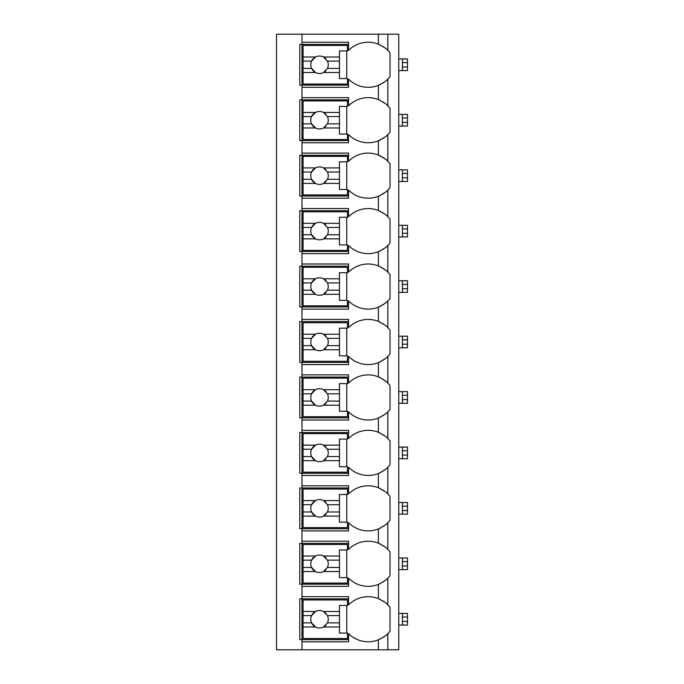 <?xml version="1.0" encoding="UTF-8"?>
<svg xmlns="http://www.w3.org/2000/svg" width="684" height="684" viewBox="0 0 684 684"><rect width="100%" height="100%" fill="white"/><g stroke="black" fill="none" stroke-linecap="round" stroke-linejoin="round"><path stroke-width="1.03" d="M387.033 634.384A27.651 27.651 0 0 0 387.845 633.598L387.845 649.8L398.755 649.8L398.755 34.2L276.507 34.2L276.507 649.8L301.977 649.8L301.977 596.679L348.549 596.679L348.549 604.878A27.651 27.651 0 0 1 378.38 598.628C384.442 601.86 387.597 603.938 387.845 604.878A27.651 27.651 0 0 0 387.033 604.083M387.033 79.908A27.651 27.651 0 0 0 387.845 79.122C387.597 80.062 384.442 82.14 378.38 85.372A27.651 27.651 0 0 1 348.549 79.122L348.549 87.321L301.977 87.321L301.977 85.132L299.797 85.132L299.797 44.383L348.549 44.383M387.033 135.355A27.651 27.651 0 0 0 387.845 134.577C387.597 135.509 384.442 137.587 378.38 140.819A27.651 27.651 0 0 1 348.549 134.577L348.549 142.768L301.977 142.768L301.977 140.588L299.797 140.588L299.797 99.838L301.977 99.838L301.977 97.65L348.549 97.65L348.549 105.849A27.651 27.651 0 0 1 378.38 99.599C384.442 102.831 387.597 104.909 387.845 105.849A27.651 27.651 0 0 0 387.033 105.054M387.033 190.81A27.651 27.651 0 0 0 387.845 190.024C387.597 190.956 384.442 193.033 378.38 196.265A27.651 27.651 0 0 1 348.549 190.024L348.549 198.215L301.977 198.215L301.977 196.034L299.797 196.034L299.797 155.285L301.977 155.285L301.977 153.096L348.549 153.096L348.549 161.296A27.651 27.651 0 0 1 378.38 155.046C384.442 158.278 387.597 160.355 387.845 161.296A27.651 27.651 0 0 0 387.033 160.509M387.033 246.257A27.651 27.651 0 0 0 387.845 245.471C387.597 246.402 384.442 248.489 378.38 251.721A27.651 27.651 0 0 1 348.549 245.471L348.549 253.661L301.977 253.661L301.977 251.481L299.797 251.481L299.797 210.732L301.977 210.732L301.977 208.543L348.549 208.543L348.549 216.743A27.651 27.651 0 0 1 378.38 210.492C384.442 213.724 387.597 215.811 387.845 216.743A27.651 27.651 0 0 0 387.033 215.956M387.033 301.704A27.651 27.651 0 0 0 387.845 300.917C387.597 301.849 384.442 303.935 378.38 307.167A27.651 27.651 0 0 1 348.549 300.917L348.549 309.108L301.977 309.108L301.977 306.928L299.797 306.928L299.797 266.179L301.977 266.179L301.977 263.998L348.549 263.998L348.549 272.189A27.651 27.651 0 0 1 378.38 265.939C384.442 269.171 387.597 271.257 387.845 272.189A27.651 27.651 0 0 0 387.033 271.403M387.033 357.151A27.651 27.651 0 0 0 387.845 356.364C387.597 357.296 384.442 359.382 378.38 362.614A27.651 27.651 0 0 1 348.549 356.364L348.549 364.555L301.977 364.555L301.977 362.375L299.797 362.375L299.797 321.625L301.977 321.625L301.977 319.445L348.549 319.445L348.549 327.636A27.651 27.651 0 0 1 378.38 321.386C384.442 324.618 387.597 326.704 387.845 327.636A27.651 27.651 0 0 0 387.033 326.849M387.033 412.597A27.651 27.651 0 0 0 387.845 411.811C387.597 412.743 384.442 414.829 378.38 418.061A27.651 27.651 0 0 1 348.549 411.811L348.549 420.002L301.977 420.002L301.977 417.821L299.797 417.821L299.797 377.072L301.977 377.072L301.977 374.892L348.549 374.892L348.549 383.083A27.651 27.651 0 0 1 378.38 376.833C384.442 380.065 387.597 382.151 387.845 383.083A27.651 27.651 0 0 0 387.033 382.296M387.033 468.044A27.651 27.651 0 0 0 387.845 467.257C387.597 468.189 384.442 470.276 378.38 473.508A27.651 27.651 0 0 1 348.549 467.257L348.549 475.457L301.977 475.457L301.977 473.268L299.797 473.268L299.797 432.519L301.977 432.519L301.977 430.339L348.549 430.339L348.549 438.529A27.651 27.651 0 0 1 378.38 432.279C384.442 435.511 387.597 437.598 387.845 438.529A27.651 27.651 0 0 0 387.033 437.743M387.033 523.491A27.651 27.651 0 0 0 387.845 522.704C387.597 523.636 384.442 525.722 378.38 528.954A27.651 27.651 0 0 1 348.549 522.704L348.549 530.904L301.977 530.904L301.977 528.715L299.797 528.715L299.797 487.966L301.977 487.966L301.977 485.785L348.549 485.785L348.549 493.976A27.651 27.651 0 0 1 378.38 487.735C384.442 490.958 387.597 493.044 387.845 493.976A27.651 27.651 0 0 0 387.033 493.19M387.033 578.938A27.651 27.651 0 0 0 387.845 578.151C387.597 579.091 384.442 581.169 378.38 584.401A27.651 27.651 0 0 1 348.549 578.151L348.549 586.35L301.977 586.35L301.977 584.162L299.797 584.162L299.797 543.412L301.977 543.412L301.977 541.232L348.549 541.232L348.549 549.423A27.651 27.651 0 0 1 378.38 543.181C384.442 546.413 387.597 548.491 387.845 549.423A27.651 27.651 0 0 0 387.033 548.636M348.549 639.617L299.797 639.617L299.797 598.868L348.549 598.868M348.549 85.132L301.977 85.132L301.977 42.203L348.549 42.203L348.549 50.402A27.651 27.651 0 0 1 378.38 44.152C384.442 47.384 387.597 49.462 387.845 50.402A27.651 27.651 0 0 0 387.033 49.607M301.977 586.35L301.977 596.679M301.977 530.904L301.977 541.232M301.977 475.457L301.977 485.785M301.977 420.002L301.977 430.339M301.977 364.555L301.977 374.892M301.977 309.108L301.977 319.445M301.977 253.661L301.977 263.998M301.977 198.215L301.977 208.543M301.977 142.768L301.977 153.096M301.977 87.321L301.977 97.65M301.977 34.2L301.977 42.203M387.845 34.2L387.845 50.402A27.651 27.651 0 0 1 390.025 52.882L390.025 76.642A27.651 27.651 0 0 1 387.845 79.122L387.845 105.849A27.651 27.651 0 0 1 390.025 108.329L390.025 132.089A27.651 27.651 0 0 1 387.845 134.577L387.845 161.296A27.651 27.651 0 0 1 390.025 163.775L390.025 187.536A27.651 27.651 0 0 1 387.845 190.024L387.845 216.743A27.651 27.651 0 0 1 390.025 219.231L390.025 242.982A27.651 27.651 0 0 1 387.845 245.471L387.845 272.189A27.651 27.651 0 0 1 390.025 274.677L390.025 298.429A27.651 27.651 0 0 1 387.845 300.917L387.845 327.636A27.651 27.651 0 0 1 390.025 330.124L390.025 353.876A27.651 27.651 0 0 1 387.845 356.364L387.845 383.083A27.651 27.651 0 0 1 390.025 385.571L390.025 409.323A27.651 27.651 0 0 1 387.845 411.811L387.845 438.529A27.651 27.651 0 0 1 390.025 441.018L390.025 464.769A27.651 27.651 0 0 1 387.845 467.257L387.845 493.976A27.651 27.651 0 0 1 390.025 496.464L390.025 520.225A27.651 27.651 0 0 1 387.845 522.704L387.845 549.423A27.651 27.651 0 0 1 390.025 551.911L390.025 575.671A27.651 27.651 0 0 1 387.845 578.151L387.845 604.878A27.651 27.651 0 0 1 390.025 607.358L390.025 631.118A27.651 27.651 0 0 1 387.845 633.598C387.597 634.538 384.442 636.616 378.38 639.848A27.651 27.651 0 0 1 348.549 633.598L348.549 641.797L301.977 641.797M387.845 649.8L301.977 649.8M385.99 603.168A27.651 27.651 0 0 0 384.562 602.04M383.69 601.424A27.651 27.651 0 0 0 382.741 600.817M380.62 599.629A27.651 27.651 0 0 0 378.38 598.628L378.38 584.401A27.651 27.651 0 0 0 380.62 583.401M378.38 649.8L378.38 639.848A27.651 27.651 0 0 0 380.62 638.847M382.741 637.659A27.651 27.651 0 0 0 383.587 637.112M384.562 636.436A27.651 27.651 0 0 0 385.99 635.308M380.62 100.599A27.651 27.651 0 0 0 378.38 99.599L378.38 85.372A27.651 27.651 0 0 0 380.62 84.371M382.741 83.183A27.651 27.651 0 0 0 383.587 82.636M384.562 81.96A27.651 27.651 0 0 0 385.99 80.832M382.741 582.212A27.651 27.651 0 0 0 383.587 581.665M384.562 580.99A27.651 27.651 0 0 0 385.99 579.861M348.549 584.162L301.977 584.162L301.977 543.412L348.549 543.412M385.99 547.722A27.651 27.651 0 0 0 384.562 546.593M383.69 545.977A27.651 27.651 0 0 0 382.741 545.37M380.62 544.182A27.651 27.651 0 0 0 378.38 543.181L378.38 528.954A27.651 27.651 0 0 0 380.62 527.954M303.072 556.032L303.072 544.507L347.455 544.507L347.455 549.962L339.452 549.962L339.452 556.032L323.532 556.032A8.73 8.73 0 0 0 315.504 556.032L303.072 556.032L303.072 567.429L311.579 567.429L315.504 571.542L303.072 571.542L303.072 583.076L347.455 583.076L347.455 577.612L339.452 577.612L339.452 571.542L323.532 571.542L327.456 567.429L339.452 567.429L339.452 571.542M303.072 560.153L311.579 560.153A8.73 8.73 0 0 1 315.504 556.032L311.579 560.153A8.73 8.73 0 0 0 326.012 569.627M339.452 556.032L339.452 567.429M327.456 567.429L327.456 567.429A8.73 8.73 0 0 0 327.456 560.153L339.452 560.153M327.456 560.153L323.532 556.032A8.73 8.73 0 0 1 326.012 557.956M346.728 577.612L346.728 549.962M303.072 567.429L303.072 571.542M382.741 526.765A27.651 27.651 0 0 0 383.587 526.218M384.562 525.534A27.651 27.651 0 0 0 385.99 524.414M348.549 528.715L301.977 528.715L301.977 487.966L348.549 487.966M385.99 492.275A27.651 27.651 0 0 0 384.562 491.146M383.69 490.531A27.651 27.651 0 0 0 382.741 489.924M380.62 488.735A27.651 27.651 0 0 0 378.38 487.735L378.38 473.508A27.651 27.651 0 0 0 380.62 472.507M303.072 500.585L303.072 489.06L347.455 489.06L347.455 494.515L339.452 494.515L339.452 500.585L323.532 500.585A8.73 8.73 0 0 0 315.504 500.585L303.072 500.585L303.072 511.983L311.579 511.983L315.504 516.095L303.072 516.095L303.072 527.629L347.455 527.629L347.455 522.166L339.452 522.166L339.452 516.095L323.532 516.095L327.456 511.983L339.452 511.983L339.452 516.095M303.072 504.706L311.579 504.706A8.73 8.73 0 0 1 315.504 500.585L311.579 504.706A8.73 8.73 0 0 0 326.012 514.18M339.452 500.585L339.452 511.983M327.456 511.983L327.456 511.983A8.73 8.73 0 0 0 327.456 504.706L339.452 504.706M327.456 504.706L323.532 500.585A8.73 8.73 0 0 1 326.012 502.509M346.728 522.166L346.728 494.515M303.072 511.983L303.072 516.095M382.741 471.319A27.651 27.651 0 0 0 383.587 470.772M384.562 470.088A27.651 27.651 0 0 0 385.99 468.967M348.549 473.268L301.977 473.268L301.977 432.519L348.549 432.519M385.99 436.828A27.651 27.651 0 0 0 384.562 435.699M383.69 435.084A27.651 27.651 0 0 0 382.741 434.468M380.62 433.288A27.651 27.651 0 0 0 378.38 432.279L378.38 418.061A27.651 27.651 0 0 0 380.62 417.06M303.072 445.139L303.072 433.613L347.455 433.613L347.455 439.068L339.452 439.068L339.452 445.139L323.532 445.139A8.73 8.73 0 0 0 315.504 445.139L303.072 445.139L303.072 456.536L311.579 456.536L315.504 460.648L303.072 460.648L303.072 472.182L347.455 472.182L347.455 466.719L339.452 466.719L339.452 460.648L323.532 460.648L327.456 456.536L339.452 456.536L339.452 460.648M303.072 449.26L311.579 449.26A8.73 8.73 0 0 1 315.504 445.139L311.579 449.26A8.73 8.73 0 0 0 326.012 458.733M339.452 445.139L339.452 456.536M327.456 456.536L327.456 456.536A8.73 8.73 0 0 0 327.456 449.26L339.452 449.26M327.456 449.26L323.532 445.139A8.73 8.73 0 0 1 326.012 447.062M346.728 466.719L346.728 439.068M303.072 456.536L303.072 460.648M382.741 415.872A27.651 27.651 0 0 0 383.587 415.325M384.562 414.641A27.651 27.651 0 0 0 385.99 413.512M348.549 417.821L301.977 417.821L301.977 377.072L348.549 377.072M385.99 381.373A27.651 27.651 0 0 0 384.562 380.253M383.69 379.637A27.651 27.651 0 0 0 382.741 379.022M380.62 377.842A27.651 27.651 0 0 0 378.38 376.833L378.38 362.614A27.651 27.651 0 0 0 380.62 361.614M303.072 389.692L303.072 378.166L347.455 378.166L347.455 383.621L339.452 383.621L339.452 389.692L323.532 389.692A8.73 8.73 0 0 0 315.504 389.692L303.072 389.692L303.072 401.089L311.579 401.089L315.504 405.202L303.072 405.202L303.072 416.727L347.455 416.727L347.455 411.272L339.452 411.272L339.452 405.202L323.532 405.202L327.456 401.089L339.452 401.089L339.452 405.202M303.072 393.813L311.579 393.813A8.73 8.73 0 0 1 315.504 389.692L311.579 393.813A8.73 8.73 0 0 0 326.012 403.278M339.452 389.692L339.452 401.089M327.456 401.089L327.456 401.089A8.73 8.73 0 0 0 327.456 393.813L339.452 393.813M327.456 393.813L323.532 389.692A8.73 8.73 0 0 1 326.012 391.616M346.728 411.272L346.728 383.621M303.072 401.089L303.072 405.202M382.741 360.425A27.651 27.651 0 0 0 383.587 359.878M384.562 359.194A27.651 27.651 0 0 0 385.99 358.065M348.549 362.375L301.977 362.375L301.977 321.625L348.549 321.625M385.99 325.926A27.651 27.651 0 0 0 384.562 324.806M383.69 324.19A27.651 27.651 0 0 0 382.741 323.575M380.62 322.395A27.651 27.651 0 0 0 378.38 321.386L378.38 307.167A27.651 27.651 0 0 0 380.62 306.167M303.072 334.245L303.072 322.72L347.455 322.72L347.455 328.175L339.452 328.175L339.452 334.245L323.532 334.245A8.73 8.73 0 0 0 315.504 334.245L303.072 334.245L303.072 345.642L311.579 345.642L315.504 349.755L303.072 349.755L303.072 361.28L347.455 361.28L347.455 355.825L339.452 355.825L339.452 349.755L323.532 349.755L327.456 345.642L339.452 345.642L339.452 349.755M303.072 338.358L311.579 338.358A8.73 8.73 0 0 1 315.504 334.245L311.579 338.358A8.73 8.73 0 0 0 326.012 347.831M339.452 334.245L339.452 345.642M327.456 345.642L327.456 345.642A8.73 8.73 0 0 0 327.456 338.358L339.452 338.358M327.456 338.358L323.532 334.245A8.73 8.73 0 0 1 326.012 336.169M346.728 355.825L346.728 328.175M303.072 345.642L303.072 349.755M382.741 304.978A27.651 27.651 0 0 0 383.587 304.431M384.562 303.747A27.651 27.651 0 0 0 385.99 302.619M348.549 306.928L301.977 306.928L301.977 266.179L348.549 266.179M385.99 270.479A27.651 27.651 0 0 0 384.562 269.359M383.69 268.744A27.651 27.651 0 0 0 382.741 268.128M380.62 266.94A27.651 27.651 0 0 0 378.38 265.939L378.38 251.721A27.651 27.651 0 0 0 380.62 250.712M303.072 278.798L303.072 267.273L347.455 267.273L347.455 272.728L339.452 272.728L339.452 278.798L323.532 278.798A8.73 8.73 0 0 0 315.504 278.798L303.072 278.798L303.072 290.187L311.579 290.187L315.504 294.308L303.072 294.308L303.072 305.833L347.455 305.833L347.455 300.379L339.452 300.379L339.452 294.308L323.532 294.308L327.456 290.187L339.452 290.187L339.452 294.308M303.072 282.911L311.579 282.911A8.73 8.73 0 0 1 315.504 278.798L311.579 282.911A8.73 8.73 0 0 0 326.012 292.384M339.452 278.798L339.452 290.187M327.456 290.187L327.456 290.187A8.73 8.73 0 0 0 327.456 282.911L339.452 282.911M327.456 282.911L323.532 278.798A8.73 8.73 0 0 1 326.012 280.722M346.728 300.379L346.728 272.728M303.072 290.187L303.072 294.308M382.741 249.532A27.651 27.651 0 0 0 383.587 248.976M384.562 248.301A27.651 27.651 0 0 0 385.99 247.172M348.549 251.481L301.977 251.481L301.977 210.732L348.549 210.732M385.99 215.032A27.651 27.651 0 0 0 384.562 213.912M383.69 213.297A27.651 27.651 0 0 0 382.741 212.681M380.62 211.493A27.651 27.651 0 0 0 378.38 210.492L378.38 196.265A27.651 27.651 0 0 0 380.62 195.265M303.072 223.352L303.072 211.818L347.455 211.818L347.455 217.281L339.452 217.281L339.452 223.352L323.532 223.352A8.73 8.73 0 0 0 315.504 223.352L303.072 223.352L303.072 234.74L311.579 234.74L315.504 238.861L303.072 238.861L303.072 250.387L347.455 250.387L347.455 244.932L339.452 244.932L339.452 238.861L323.532 238.861L327.456 234.74L339.452 234.74L339.452 238.861M303.072 227.464L311.579 227.464A8.73 8.73 0 0 1 315.504 223.352L311.579 227.464A8.73 8.73 0 0 0 326.012 236.938M339.452 223.352L339.452 234.74M327.456 234.74L327.456 234.74A8.73 8.73 0 0 0 327.456 227.464L339.452 227.464M327.456 227.464L323.532 223.352A8.73 8.73 0 0 1 326.012 225.267M346.728 244.932L346.728 217.281M303.072 234.74L303.072 238.861M382.741 194.085A27.651 27.651 0 0 0 383.587 193.529M384.562 192.854A27.651 27.651 0 0 0 385.99 191.725M348.549 196.034L301.977 196.034L301.977 155.285L348.549 155.285M385.99 159.586A27.651 27.651 0 0 0 384.562 158.457M383.69 157.842A27.651 27.651 0 0 0 382.741 157.234M380.62 156.046A27.651 27.651 0 0 0 378.38 155.046L378.38 140.819A27.651 27.651 0 0 0 380.62 139.818M303.072 167.905L303.072 156.371L347.455 156.371L347.455 161.834L339.452 161.834L339.452 167.905L323.532 167.905A8.73 8.73 0 0 0 315.504 167.905L303.072 167.905L303.072 179.293L311.579 179.293L315.504 183.415L303.072 183.415L303.072 194.94L347.455 194.94L347.455 189.485L339.452 189.485L339.452 183.415L323.532 183.415L327.456 179.293L339.452 179.293L339.452 183.415M303.072 172.017L311.579 172.017A8.73 8.73 0 0 1 315.504 167.905L311.579 172.017A8.73 8.73 0 0 0 326.012 181.491M339.452 167.905L339.452 179.293M327.456 179.293L327.456 179.293A8.73 8.73 0 0 0 327.456 172.017L339.452 172.017M327.456 172.017L323.532 167.905A8.73 8.73 0 0 1 326.012 169.82M346.728 189.485L346.728 161.834M303.072 179.293L303.072 183.415M382.741 138.63A27.651 27.651 0 0 0 383.587 138.083M384.562 137.407A27.651 27.651 0 0 0 385.99 136.278M348.549 140.588L301.977 140.588L301.977 99.838L348.549 99.838M385.99 104.139A27.651 27.651 0 0 0 384.562 103.01M383.69 102.395A27.651 27.651 0 0 0 382.741 101.788M303.072 112.458L303.072 100.924L347.455 100.924L347.455 106.388L339.452 106.388L339.452 112.458L323.532 112.458A8.73 8.73 0 0 0 315.504 112.458L303.072 112.458L303.072 123.847L311.579 123.847L315.504 127.968L303.072 127.968L303.072 139.493L347.455 139.493L347.455 134.038L339.452 134.038L339.452 127.968L323.532 127.968L327.456 123.847L339.452 123.847L339.452 127.968M303.072 116.571L311.579 116.571A8.73 8.73 0 0 1 315.504 112.458L311.579 116.571A8.73 8.73 0 0 0 326.012 126.044M339.452 112.458L339.452 123.847M327.456 123.847L327.456 123.847A8.73 8.73 0 0 0 327.456 116.571L339.452 116.571M327.456 116.571L323.532 112.458A8.73 8.73 0 0 1 326.012 114.373M346.728 134.038L346.728 106.388M303.072 123.847L303.072 127.968M385.99 48.692A27.651 27.651 0 0 0 384.562 47.564M383.69 46.948A27.651 27.651 0 0 0 382.741 46.341M380.62 45.153A27.651 27.651 0 0 0 378.38 44.152L378.38 34.2M303.072 57.003L303.072 45.477L347.455 45.477L347.455 50.932L339.452 50.932L339.452 57.003L323.532 57.003A8.73 8.73 0 0 0 315.504 57.003L303.072 57.003L303.072 68.4L311.579 68.4L315.504 72.521L303.072 72.521L303.072 84.046L347.455 84.046L347.455 78.583L339.452 78.583L339.452 72.521L323.532 72.521L327.456 68.4L339.452 68.4L339.452 72.521M303.072 61.124L311.579 61.124A8.73 8.73 0 0 1 315.504 57.003L311.579 61.124A8.73 8.73 0 0 0 326.012 70.597M339.452 57.003L339.452 68.4M327.456 68.4L327.456 68.4A8.73 8.73 0 0 0 327.456 61.124L339.452 61.124M327.456 61.124L323.532 57.003A8.73 8.73 0 0 1 326.012 58.927M346.728 78.583L346.728 50.932M303.072 68.4L303.072 72.521M303.072 611.479L303.072 599.954L347.455 599.954L347.455 605.417L339.452 605.417L339.452 611.479L323.532 611.479A8.73 8.73 0 0 0 315.504 611.479L303.072 611.479L303.072 622.876L311.579 622.876L315.504 626.997L303.072 626.997L303.072 638.523L347.455 638.523L347.455 633.068L339.452 633.068L339.452 626.997L323.532 626.997L327.456 622.876L339.452 622.876L339.452 626.997M303.072 615.6L311.579 615.6A8.73 8.73 0 0 1 315.504 611.479L311.579 615.6A8.73 8.73 0 0 0 326.012 625.073M339.452 611.479L339.452 622.876M327.456 622.876L327.456 622.876A8.73 8.73 0 0 0 327.456 615.6L339.452 615.6M327.456 615.6L323.532 611.479A8.73 8.73 0 0 1 326.012 613.403M346.728 633.068L346.728 605.417M303.072 622.876L303.072 626.997M407.493 617.053L402.397 617.053L402.397 613.42L407.493 613.42L407.493 625.056L398.755 625.056M402.397 625.056L402.397 617.053M398.755 613.42L402.397 613.42M407.493 561.607L402.397 561.607L402.397 557.973L407.493 557.973L407.493 569.61L398.755 569.61M402.397 569.61L402.397 561.607M398.755 557.973L402.397 557.973M407.493 506.16L402.397 506.16L402.397 502.518L407.493 502.518L407.493 514.163L398.755 514.163M402.397 514.163L402.397 506.16M398.755 502.518L402.397 502.518M407.493 450.713L402.397 450.713L402.397 447.071L407.493 447.071L407.493 458.716L398.755 458.716M402.397 458.716L402.397 450.713M398.755 447.071L402.397 447.071M407.493 395.267L402.397 395.267L402.397 391.624L407.493 391.624L407.493 403.269L398.755 403.269M402.397 403.269L402.397 395.267M398.755 391.624L402.397 391.624M407.493 339.82L402.397 339.82L402.397 336.177L407.493 336.177L407.493 347.823L398.755 347.823M402.397 347.823L402.397 339.82M398.755 336.177L402.397 336.177M407.493 284.373L402.397 284.373L402.397 280.731L407.493 280.731L407.493 292.376L398.755 292.376M402.397 292.376L402.397 284.373M398.755 280.731L402.397 280.731M407.493 228.918L402.397 228.918L402.397 225.284L407.493 225.284L407.493 236.929L398.755 236.929M402.397 236.929L402.397 228.918M398.755 225.284L402.397 225.284M407.493 173.471L402.397 173.471L402.397 169.837L407.493 169.837L407.493 181.482L398.755 181.482M402.397 181.482L402.397 173.471M398.755 169.837L402.397 169.837M407.493 118.024L402.397 118.024L402.397 114.39L407.493 114.39L407.493 126.027L398.755 126.027M402.397 126.027L402.397 118.024M398.755 114.39L402.397 114.39M407.493 62.577L402.397 62.577L402.397 58.944L407.493 58.944L407.493 70.58L398.755 70.58M402.397 70.58L402.397 62.577M398.755 58.944L402.397 58.944M407.493 621.423L402.397 621.423M407.493 565.976L402.397 565.976M407.493 510.529L402.397 510.529M407.493 455.082L402.397 455.082M407.493 399.627L402.397 399.627M407.493 344.18L402.397 344.18M407.493 288.733L402.397 288.733M407.493 233.287L402.397 233.287M407.493 177.84L402.397 177.84M407.493 122.393L402.397 122.393M407.493 66.947L402.397 66.947"/></g></svg>
